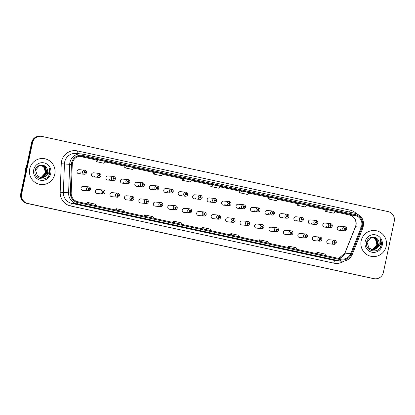 <?xml version="1.0" encoding="UTF-8"?>
<svg xmlns="http://www.w3.org/2000/svg" width="415" height="415" viewBox="0 0 415 415"><rect width="100%" height="100%" fill="white"/><g stroke="black" fill="none" stroke-linecap="round" stroke-linejoin="round"><path stroke-width="0.62" d="M103.07 192.716L102.474 194.007A2.039 2.002 -84.8 0 1 103.169 190.003L97.639 189.499A2.039 2.002 95.2 0 0 95.497 191.102A2.039 2.002 95.2 0 0 97.266 193.561L102.796 194.064A2.039 2.002 -84.8 0 1 102.645 194.049L103.128 192.731A0.68 0.669 95.2 0 0 103.895 192.202A0.68 0.669 95.2 0 0 103.382 191.393A0.68 0.669 95.2 0 0 102.588 191.917A0.68 0.669 95.2 0 0 103.07 192.716L103.174 192.321A0.27 0.265 -84.8 0 1 102.982 192A0.27 0.265 -84.8 0 1 103.268 191.787A0.27 0.265 -84.8 0 1 103.501 192.114A0.27 0.265 -84.8 0 1 103.216 192.332L103.128 192.731M117.528 195.859L116.931 197.151A2.039 2.002 -84.8 0 1 117.627 193.146L112.097 192.638A2.039 2.002 95.2 0 0 109.954 194.246A2.039 2.002 95.2 0 0 111.723 196.7L117.253 197.208A2.039 2.002 -84.8 0 1 117.103 197.187L117.585 195.87A0.68 0.669 95.2 0 0 118.353 195.341A0.68 0.669 95.2 0 0 117.839 194.536A0.68 0.669 95.2 0 0 117.046 195.055A0.68 0.669 95.2 0 0 117.528 195.859L117.632 195.46A0.27 0.265 -84.8 0 1 117.725 194.931A0.27 0.265 -84.8 0 1 117.959 195.257A0.27 0.265 -84.8 0 1 117.653 195.465L117.585 195.87M131.986 198.998L131.389 200.289A2.039 2.002 -84.8 0 1 132.084 196.285L126.554 195.776A2.039 2.002 95.2 0 0 124.412 197.384A2.039 2.002 95.2 0 0 126.181 199.843L131.711 200.346A2.039 2.002 -84.8 0 1 131.56 200.326L132.043 199.008A0.68 0.669 95.2 0 0 132.81 198.479A0.68 0.669 95.2 0 0 132.297 197.675A0.68 0.669 95.2 0 0 131.503 198.199A0.68 0.669 95.2 0 0 131.986 198.998L132.089 198.603A0.27 0.265 -84.8 0 1 131.897 198.282A0.27 0.265 -84.8 0 1 132.183 198.069A0.27 0.265 -84.8 0 1 132.416 198.396A0.27 0.265 -84.8 0 1 132.11 198.609L132.043 199.008M146.443 202.136L145.847 203.428A2.039 2.002 -84.8 0 1 146.542 199.423L141.012 198.92A2.039 2.002 95.2 0 0 138.869 200.523A2.039 2.002 95.2 0 0 140.644 202.982L146.173 203.485A2.039 2.002 -84.8 0 1 146.018 203.469L146.5 202.152A0.68 0.669 95.2 0 0 147.268 201.623A0.68 0.669 95.2 0 0 146.754 200.813A0.68 0.669 95.2 0 0 145.961 201.337A0.68 0.669 95.2 0 0 146.443 202.136L146.547 201.742A0.27 0.265 -84.8 0 1 146.355 201.42A0.27 0.265 -84.8 0 1 146.64 201.208A0.27 0.265 -84.8 0 1 146.879 201.534A0.27 0.265 -84.8 0 1 146.573 201.747L146.5 202.152M160.906 205.28L160.304 206.571A2.039 2.002 -84.8 0 1 160.999 202.567L155.469 202.058A2.039 2.002 95.2 0 0 153.327 203.666A2.039 2.002 95.2 0 0 155.101 206.12L160.631 206.629A2.039 2.002 -84.8 0 1 160.475 206.608L160.963 205.29A0.68 0.669 95.2 0 0 161.726 204.761A0.68 0.669 95.2 0 0 161.217 203.957A0.68 0.669 95.2 0 0 160.423 204.476A0.68 0.669 95.2 0 0 160.906 205.28L161.004 204.88A0.27 0.265 -84.8 0 1 160.812 204.564A0.27 0.265 -84.8 0 1 161.098 204.346A0.27 0.265 -84.8 0 1 161.336 204.678A0.27 0.265 -84.8 0 1 161.03 204.886L160.963 205.29M175.363 208.418L174.767 209.71A2.039 2.002 -84.8 0 1 175.457 205.705L169.927 205.197A2.039 2.002 95.2 0 0 167.785 206.805A2.039 2.002 95.2 0 0 169.559 209.264L175.089 209.767A2.039 2.002 -84.8 0 1 174.933 209.746L175.421 208.429A0.68 0.669 95.2 0 0 176.183 207.899A0.68 0.669 95.2 0 0 175.675 207.095A0.68 0.669 95.2 0 0 174.881 207.619A0.68 0.669 95.2 0 0 175.363 208.418L175.462 208.024A0.27 0.265 -84.8 0 1 175.27 207.702A0.27 0.265 -84.8 0 1 175.555 207.49A0.27 0.265 -84.8 0 1 175.794 207.816A0.27 0.265 -84.8 0 1 175.488 208.029L175.421 208.429M189.821 211.557L189.224 212.848A2.039 2.002 -84.8 0 1 189.92 208.844L184.39 208.34A2.039 2.002 95.2 0 0 182.242 209.943A2.039 2.002 95.2 0 0 184.016 212.402L189.546 212.905A2.039 2.002 -84.8 0 1 189.396 212.89L189.878 211.572A0.68 0.669 95.2 0 0 190.641 211.043A0.68 0.669 95.2 0 0 190.132 210.234A0.68 0.669 95.2 0 0 189.339 210.758A0.68 0.669 95.2 0 0 189.821 211.557L189.92 211.162A0.27 0.265 -84.8 0 1 189.728 210.841A0.27 0.265 -84.8 0 1 190.013 210.628A0.27 0.265 -84.8 0 1 190.252 210.955A0.27 0.265 -84.8 0 1 189.946 211.168L189.878 211.572M204.279 214.7L203.682 215.992A2.039 2.002 -84.8 0 1 204.377 211.982L198.847 211.479A2.039 2.002 95.2 0 0 196.705 213.087A2.039 2.002 95.2 0 0 198.474 215.541L204.004 216.049A2.039 2.002 -84.8 0 1 203.853 216.028L204.336 214.711A0.68 0.669 95.2 0 0 205.098 214.182A0.68 0.669 95.2 0 0 204.59 213.372A0.68 0.669 95.2 0 0 203.796 213.896A0.68 0.669 95.2 0 0 204.279 214.7L204.382 214.301A0.27 0.265 -84.8 0 1 204.185 213.984A0.27 0.265 -84.8 0 1 204.471 213.767A0.27 0.265 -84.8 0 1 204.709 214.099A0.27 0.265 -84.8 0 1 204.403 214.306L204.336 214.711M218.736 217.839L218.14 219.13A2.039 2.002 -84.8 0 1 218.835 215.126L213.305 214.617A2.039 2.002 95.2 0 0 211.162 216.225A2.039 2.002 95.2 0 0 212.931 218.684L218.461 219.187A2.039 2.002 -84.8 0 1 218.311 219.167L218.793 217.849A0.68 0.669 95.2 0 0 219.561 217.32A0.68 0.669 95.2 0 0 219.047 216.516A0.68 0.669 95.2 0 0 218.254 217.04A0.68 0.669 95.2 0 0 218.736 217.839L218.84 217.444A0.27 0.265 -84.8 0 1 218.643 217.123A0.27 0.265 -84.8 0 1 218.933 216.91A0.27 0.265 -84.8 0 1 219.167 217.237A0.27 0.265 -84.8 0 1 218.861 217.45L218.793 217.849M233.194 220.977L232.597 222.269A2.039 2.002 -84.8 0 1 233.292 218.264L227.762 217.761A2.039 2.002 95.2 0 0 225.62 219.364A2.039 2.002 95.2 0 0 227.389 221.823L232.919 222.326A2.039 2.002 -84.8 0 1 232.768 222.305L233.251 220.993A0.68 0.669 95.2 0 0 234.019 220.464A0.68 0.669 95.2 0 0 233.505 219.654A0.68 0.669 95.2 0 0 232.711 220.178A0.68 0.669 95.2 0 0 233.194 220.977L233.297 220.583A0.27 0.265 -84.8 0 1 233.106 220.261A0.27 0.265 -84.8 0 1 233.391 220.049A0.27 0.265 -84.8 0 1 233.624 220.375A0.27 0.265 -84.8 0 1 233.318 220.588L233.251 220.993M247.651 224.116L247.055 225.412A2.039 2.002 -84.8 0 1 247.75 221.403L242.22 220.899A2.039 2.002 95.2 0 0 240.078 222.507A2.039 2.002 95.2 0 0 241.846 224.961L247.376 225.47A2.039 2.002 -84.8 0 1 247.226 225.449L247.708 224.131A0.68 0.669 95.2 0 0 248.476 223.602A0.68 0.669 95.2 0 0 247.963 222.793A0.68 0.669 95.2 0 0 247.169 223.317A0.68 0.669 95.2 0 0 247.651 224.116L247.755 223.721A0.27 0.265 -84.8 0 1 247.563 223.405A0.27 0.265 -84.8 0 1 247.848 223.187A0.27 0.265 -84.8 0 1 248.082 223.519A0.27 0.265 -84.8 0 1 247.776 223.727L247.708 224.131M262.109 227.259L261.512 228.551A2.039 2.002 -84.8 0 1 262.207 224.546L256.678 224.038A2.039 2.002 95.2 0 0 254.535 225.646A2.039 2.002 95.2 0 0 256.304 228.1L261.839 228.608A2.039 2.002 -84.8 0 1 261.683 228.587L262.166 227.27A0.68 0.669 95.2 0 0 262.934 226.74A0.68 0.669 95.2 0 0 262.42 225.936A0.68 0.669 95.2 0 0 261.626 226.46A0.68 0.669 95.2 0 0 262.109 227.259L262.213 226.865A0.27 0.265 -84.8 0 1 262.021 226.543A0.27 0.265 -84.8 0 1 262.306 226.331A0.27 0.265 -84.8 0 1 262.539 226.657A0.27 0.265 -84.8 0 1 262.233 226.87L262.166 227.27M276.572 230.398L275.97 231.689A2.039 2.002 -84.8 0 1 276.665 227.685L271.135 227.181A2.039 2.002 95.2 0 0 268.993 228.784A2.039 2.002 95.2 0 0 270.767 231.243L276.297 231.746A2.039 2.002 -84.8 0 1 276.141 231.726L276.629 230.408A0.68 0.669 95.2 0 0 277.391 229.884A0.68 0.669 95.2 0 0 276.878 229.075A0.68 0.669 95.2 0 0 276.084 229.599A0.68 0.669 95.2 0 0 276.572 230.398L276.67 230.003A0.27 0.265 -84.8 0 1 276.478 229.682A0.27 0.265 -84.8 0 1 276.764 229.469A0.27 0.265 -84.8 0 1 277.002 229.796A0.27 0.265 -84.8 0 1 276.712 230.009L276.629 230.408M291.029 233.536L290.427 234.833A2.039 2.002 -84.8 0 1 291.123 230.823L285.593 230.32A2.039 2.002 95.2 0 0 283.45 231.928A2.039 2.002 95.2 0 0 285.224 234.382L290.754 234.89A2.039 2.002 -84.8 0 1 290.599 234.869L291.086 233.552A0.68 0.669 95.2 0 0 291.849 233.023A0.68 0.669 95.2 0 0 291.34 232.213A0.68 0.669 95.2 0 0 290.547 232.737A0.68 0.669 95.2 0 0 291.029 233.536L291.128 233.142A0.27 0.265 -84.8 0 1 290.936 232.825A0.27 0.265 -84.8 0 1 291.221 232.608A0.27 0.265 -84.8 0 1 291.46 232.934A0.27 0.265 -84.8 0 1 291.154 233.147L291.086 233.552M305.487 236.68L304.89 237.971A2.039 2.002 -84.8 0 1 305.58 233.967L300.05 233.458A2.039 2.002 95.2 0 0 297.908 235.066A2.039 2.002 95.2 0 0 299.682 237.52L305.212 238.028A2.039 2.002 -84.8 0 1 305.056 238.008L305.544 236.69A0.68 0.669 95.2 0 0 306.306 236.161A0.68 0.669 95.2 0 0 305.798 235.357A0.68 0.669 95.2 0 0 305.004 235.881A0.68 0.669 95.2 0 0 305.487 236.68L305.585 236.285A0.27 0.265 -84.8 0 1 305.393 235.964A0.27 0.265 -84.8 0 1 305.679 235.751A0.27 0.265 -84.8 0 1 305.917 236.078A0.27 0.265 -84.8 0 1 305.632 236.291L305.544 236.69M319.944 239.818L319.348 241.11A2.039 2.002 -84.8 0 1 320.043 237.105L314.513 236.602A2.039 2.002 95.2 0 0 312.365 238.205A2.039 2.002 95.2 0 0 314.139 240.664L319.669 241.167A2.039 2.002 -84.8 0 1 319.519 241.146L320.001 239.829A0.68 0.669 95.2 0 0 320.764 239.299A0.68 0.669 95.2 0 0 320.256 238.495A0.68 0.669 95.2 0 0 319.462 239.019A0.68 0.669 95.2 0 0 319.944 239.818L320.048 239.424A0.27 0.265 -84.8 0 1 319.851 239.102A0.27 0.265 -84.8 0 1 320.136 238.89A0.27 0.265 -84.8 0 1 320.375 239.216A0.27 0.265 -84.8 0 1 320.069 239.429L320.001 239.829M334.402 242.957L333.805 244.253A2.039 2.002 -84.8 0 1 334.5 240.244L328.971 239.74A2.039 2.002 95.2 0 0 326.828 241.348A2.039 2.002 95.2 0 0 328.597 243.802L334.127 244.311A2.039 2.002 -84.8 0 1 333.976 244.29L334.459 242.972A0.68 0.669 95.2 0 0 335.221 242.443A0.68 0.669 95.2 0 0 334.713 241.634A0.68 0.669 95.2 0 0 333.919 242.158A0.68 0.669 95.2 0 0 334.402 242.957L334.506 242.562A0.27 0.265 -84.8 0 1 334.308 242.246A0.27 0.265 -84.8 0 1 334.594 242.028A0.27 0.265 -84.8 0 1 334.832 242.355A0.27 0.265 -84.8 0 1 334.526 242.568L334.459 242.972M88.613 189.577L88.016 190.869A2.039 2.002 -84.8 0 1 88.711 186.864L83.182 186.356A2.039 2.002 95.2 0 0 81.039 187.964A2.039 2.002 95.2 0 0 82.808 190.423L88.338 190.926A2.039 2.002 -84.8 0 1 88.188 190.905L88.67 189.588A0.68 0.669 95.2 0 0 89.438 189.058A0.68 0.669 95.2 0 0 88.924 188.254A0.68 0.669 95.2 0 0 88.13 188.778A0.68 0.669 95.2 0 0 88.613 189.577L88.717 189.183A0.27 0.265 -84.8 0 1 88.519 188.861A0.27 0.265 -84.8 0 1 88.81 188.649A0.27 0.265 -84.8 0 1 89.043 188.975A0.27 0.265 -84.8 0 1 88.737 189.188L88.67 189.588M100.923 175.784A2.039 2.002 -84.8 0 1 98.78 177.392A2.039 2.002 -84.8 0 1 97.006 174.933A2.039 2.002 -84.8 0 1 99.149 173.325L93.619 172.822A2.039 2.002 95.2 0 0 91.476 174.43A2.039 2.002 95.2 0 0 95.113 175.96M115.38 178.922A2.039 2.002 -84.8 0 1 113.238 180.53A2.039 2.002 -84.8 0 1 111.464 178.071A2.039 2.002 -84.8 0 1 113.606 176.468L108.076 175.96A2.039 2.002 95.2 0 0 105.934 177.568A2.039 2.002 95.2 0 0 109.57 179.104M129.838 182.066A2.039 2.002 -84.8 0 1 127.696 183.669A2.039 2.002 -84.8 0 1 125.921 181.215A2.039 2.002 -84.8 0 1 128.069 179.607L122.539 179.098A2.039 2.002 95.2 0 0 120.392 180.707A2.039 2.002 95.2 0 0 124.028 182.242M144.296 185.204A2.039 2.002 -84.8 0 1 142.153 186.812A2.039 2.002 -84.8 0 1 140.384 184.353A2.039 2.002 -84.8 0 1 142.527 182.745L136.997 182.242A2.039 2.002 95.2 0 0 134.854 183.845A2.039 2.002 95.2 0 0 138.486 185.381M158.753 188.343A2.039 2.002 -84.8 0 1 156.611 189.951A2.039 2.002 -84.8 0 1 154.842 187.492A2.039 2.002 -84.8 0 1 156.984 185.889L151.454 185.381A2.039 2.002 95.2 0 0 149.312 186.989A2.039 2.002 95.2 0 0 152.943 188.524M173.211 191.481A2.039 2.002 -84.8 0 1 171.068 193.089A2.039 2.002 -84.8 0 1 169.299 190.635A2.039 2.002 -84.8 0 1 171.442 189.027L165.912 188.519A2.039 2.002 95.2 0 0 163.769 190.127A2.039 2.002 95.2 0 0 167.401 191.663M179.996 195.724L185.526 196.228C186.631 196.259 187.352 195.724 187.694 194.625A2.039 2.002 -84.8 0 1 185.526 196.228A2.039 2.002 -84.8 0 1 183.757 193.774A2.039 2.002 -84.8 0 1 185.899 192.166L180.369 191.663A2.039 2.002 95.2 0 0 178.227 193.266A2.039 2.002 95.2 0 0 181.858 194.801M202.131 197.763A2.039 2.002 -84.8 0 1 199.989 199.371A2.039 2.002 -84.8 0 1 198.214 196.912A2.039 2.002 -84.8 0 1 200.357 195.309L194.827 194.801A2.039 2.002 95.2 0 0 192.685 196.409A2.039 2.002 95.2 0 0 196.321 197.945M216.589 200.901A2.039 2.002 -84.8 0 1 214.446 202.51A2.039 2.002 -84.8 0 1 212.672 200.056A2.039 2.002 -84.8 0 1 214.814 198.448L209.285 197.939A2.039 2.002 95.2 0 0 207.142 199.548A2.039 2.002 95.2 0 0 210.779 201.083M231.046 204.045A2.039 2.002 -84.8 0 1 228.904 205.648A2.039 2.002 -84.8 0 1 227.13 203.194A2.039 2.002 -84.8 0 1 229.272 201.586L223.742 201.083A2.039 2.002 95.2 0 0 221.6 202.686A2.039 2.002 95.2 0 0 225.236 204.222M245.504 207.184A2.039 2.002 -84.8 0 1 243.361 208.792A2.039 2.002 -84.8 0 1 241.587 206.333A2.039 2.002 -84.8 0 1 243.73 204.73L238.2 204.222A2.039 2.002 95.2 0 0 236.057 205.83A2.039 2.002 95.2 0 0 239.694 207.36M259.961 210.322A2.039 2.002 -84.8 0 1 257.819 211.93A2.039 2.002 -84.8 0 1 256.045 209.476A2.039 2.002 -84.8 0 1 258.192 207.868L252.662 207.36A2.039 2.002 95.2 0 0 250.515 208.968A2.039 2.002 95.2 0 0 254.151 210.504M274.419 213.466A2.039 2.002 -84.8 0 1 272.276 215.069A2.039 2.002 -84.8 0 1 270.507 212.615A2.039 2.002 -84.8 0 1 272.65 211.007L267.12 210.504A2.039 2.002 95.2 0 0 264.978 212.107A2.039 2.002 95.2 0 0 268.609 213.642M288.876 216.604A2.039 2.002 -84.8 0 1 286.734 218.212A2.039 2.002 -84.8 0 1 284.965 215.753A2.039 2.002 -84.8 0 1 287.107 214.145L281.577 213.642A2.039 2.002 95.2 0 0 279.435 215.25A2.039 2.002 95.2 0 0 283.066 216.78M303.334 219.743A2.039 2.002 -84.8 0 1 301.191 221.351A2.039 2.002 -84.8 0 1 299.423 218.892A2.039 2.002 -84.8 0 1 301.565 217.289L296.035 216.78A2.039 2.002 95.2 0 0 293.893 218.389A2.039 2.002 95.2 0 0 297.524 219.924M317.797 222.886A2.039 2.002 -84.8 0 1 315.649 224.489A2.039 2.002 -84.8 0 1 313.88 222.035A2.039 2.002 -84.8 0 1 316.023 220.427L310.493 219.924A2.039 2.002 95.2 0 0 308.35 221.527A2.039 2.002 95.2 0 0 311.987 223.063M332.254 226.025A2.039 2.002 -84.8 0 1 330.112 227.633A2.039 2.002 -84.8 0 1 328.338 225.174A2.039 2.002 -84.8 0 1 330.48 223.566L324.95 223.063A2.039 2.002 95.2 0 0 322.808 224.671A2.039 2.002 95.2 0 0 326.444 226.201M346.712 229.163A2.039 2.002 -84.8 0 1 344.569 230.771A2.039 2.002 -84.8 0 1 342.795 228.312A2.039 2.002 -84.8 0 1 344.938 226.709L339.408 226.201A2.039 2.002 95.2 0 0 337.265 227.809A2.039 2.002 95.2 0 0 340.902 229.345M86.465 172.645A2.039 2.002 -84.8 0 1 84.323 174.248A2.039 2.002 -84.8 0 1 82.549 171.794A2.039 2.002 -84.8 0 1 84.691 170.186L79.161 169.683A2.039 2.002 95.2 0 0 77.019 171.286A2.039 2.002 95.2 0 0 80.655 172.822M29.719 168.832A13.057 12.813 95.2 0 0 41.054 184.55A13.057 12.813 95.2 0 0 54.77 174.269A13.057 12.813 95.2 0 0 43.435 158.551A13.057 12.813 95.2 0 0 29.719 168.832A13.057 12.813 95.2 0 0 41.054 184.55A13.057 12.813 95.2 0 0 54.77 174.269A13.057 12.813 95.2 0 0 43.435 158.551A13.057 12.813 95.2 0 0 29.719 168.832M361.159 240.814A13.057 12.813 95.2 0 0 372.499 256.537A13.057 12.813 95.2 0 0 386.215 246.256A13.057 12.813 95.2 0 0 374.875 230.532A13.057 12.813 95.2 0 0 361.159 240.814A13.057 12.813 95.2 0 0 372.499 256.537A13.057 12.813 95.2 0 0 386.215 246.256A13.057 12.813 95.2 0 0 374.875 230.532A13.057 12.813 95.2 0 0 361.159 240.814M72.449 162.976A8.705 8.544 -84.8 0 1 82.611 156.273L355.178 215.473A8.705 8.544 -84.8 0 1 361.278 227.249L350.696 253.664A8.705 8.544 -84.8 0 1 340.974 258.913L77.906 201.778A8.705 8.544 -84.8 0 1 71.178 192.959L72.262 164.48A8.705 8.544 -84.8 0 1 72.449 162.976M71.639 162.799A9.545 9.374 95.2 0 0 71.437 164.449L70.348 192.928A9.545 9.374 95.2 0 0 77.73 202.603L340.798 259.738A9.545 9.374 95.2 0 0 351.458 253.98L362.046 227.565A9.545 9.374 95.2 0 0 355.349 214.648L82.787 155.449A9.545 9.374 95.2 0 0 71.639 162.799M41.106 136.307L40.177 136.219A8.16 8.01 95.2 0 0 31.602 142.646L20.75 193.712A8.16 8.01 95.2 0 0 26.882 203.392L373.407 278.589A8.16 8.01 95.2 0 0 374.356 278.74A8.16 8.01 95.2 0 1 373.407 278.589L27.349 203.433L373.868 278.636A8.16 8.01 95.2 0 0 383.398 272.354L394.25 221.288A8.16 8.01 95.2 0 0 388.118 211.609L42.06 136.452A8.16 8.01 95.2 0 0 32.536 142.729L21.679 193.795A8.16 8.01 95.2 0 0 27.815 203.475L373.868 278.636M20.75 193.712L21.217 193.753A8.16 8.01 95.2 0 0 27.349 203.433A8.16 8.01 95.2 0 1 21.217 193.753L32.069 142.687L21.217 193.753L21.679 193.795M40.644 136.26A8.16 8.01 95.2 0 0 32.069 142.687A8.16 8.01 95.2 0 1 40.644 136.26M325.957 209.611L328.006 209.798L325.635 211.417L325.957 209.611M297.249 203.376L299.298 203.563L296.927 205.181L297.249 203.376M268.541 197.141L270.59 197.327L268.22 198.951L268.541 197.141M239.834 190.905L241.883 191.092L239.512 192.716L239.834 190.905M96.296 159.734L98.345 159.92L95.979 161.539L96.296 159.734M125.003 165.969L127.052 166.156L124.687 167.774L125.003 165.969M153.711 172.204L155.76 172.391L153.394 174.01L153.711 172.204M182.418 178.44L184.468 178.626L182.102 180.245L182.418 178.44M211.126 184.67L213.175 184.862L210.804 186.48L211.126 184.67M268.515 245.628L258.618 243.74L268.515 245.628A2.174 0.41 -77.7 0 0 268.505 245.628A2.174 0.41 -77.7 0 0 268.515 245.628L260.682 243.927M297.202 251.858A2.174 0.41 -77.7 0 0 297.213 251.864L287.325 249.975L297.223 251.864A2.174 0.41 -77.7 0 0 297.223 251.864L289.39 250.162M325.91 258.094A2.174 0.41 -77.7 0 0 325.92 258.094L316.033 256.205L325.931 258.099A2.174 0.41 -77.7 0 0 325.931 258.099L318.098 256.397M182.372 226.917A2.174 0.41 -77.7 0 0 182.382 226.922L172.495 225.034L182.393 226.922A2.174 0.41 -77.7 0 0 182.393 226.922L174.559 225.221M153.664 220.687A2.174 0.41 -77.7 0 0 153.675 220.687L143.787 218.798L153.685 220.687A2.174 0.41 -77.7 0 0 153.685 220.687L145.852 218.985M124.977 214.451L115.08 212.563L124.977 214.451A2.174 0.41 -77.7 0 0 124.967 214.451A2.174 0.41 -77.7 0 0 124.977 214.451L117.144 212.755M96.27 208.221L86.372 206.328L96.27 208.221A2.174 0.41 -77.7 0 1 96.259 208.216A2.174 0.41 -77.7 0 0 96.259 208.216L88.436 206.52M239.808 239.393L229.91 237.505L239.808 239.393A2.174 0.41 -77.7 0 1 239.797 239.393L231.975 237.691M211.1 233.157L201.202 231.269L211.1 233.157A2.174 0.41 -77.7 0 1 211.09 233.157A2.174 0.41 -77.7 0 0 211.09 233.157L203.267 231.456M268.22 198.951L276.053 200.647L278.418 199.029L270.59 197.327M296.927 205.181L304.76 206.883L307.126 205.264L299.298 203.563M325.635 211.417L333.468 213.118L335.834 211.5L328.006 209.798M182.102 180.245L189.93 181.946L192.295 180.323L184.468 178.626M153.394 174.01L161.222 175.711L163.588 174.093L155.76 172.391M124.687 167.774L132.515 169.476L134.88 167.857L127.052 166.156M95.979 161.539L103.807 163.24L106.173 161.622L98.345 159.92M239.512 192.716L247.345 194.412L249.711 192.793L241.883 191.092M210.804 186.48L218.638 188.182L221.003 186.558L213.175 184.862M211.328 230.756L209.949 229.049L202.121 227.347L201.789 228.686M203.5 229.054L202.121 227.347M182.621 224.52L181.241 222.814L173.413 221.112L173.081 222.45M174.793 222.819L173.413 221.112M153.913 218.285L152.533 216.578L144.705 214.877L144.373 216.215M146.085 216.583L144.705 214.877M125.206 212.049L123.826 210.343L115.998 208.641L115.666 209.98M117.378 210.348L115.998 208.641M96.498 205.814L95.118 204.107L87.29 202.406L86.958 203.744M88.67 204.118L87.29 202.406M240.036 236.991L238.656 235.284L230.828 233.583L230.496 234.916M232.208 235.289L230.828 233.583M268.744 243.226L267.364 241.52L259.536 239.818L259.204 241.151M260.916 241.525L259.536 239.818M297.451 249.462L296.071 247.75L288.243 246.054L287.911 247.387M289.623 247.76L288.243 246.054M326.159 255.697L324.779 253.985L316.951 252.289L316.619 253.622M318.331 253.996L316.951 252.289M372.94 278.548A8.16 8.01 95.2 0 0 373.894 278.693L374.823 278.781M84.847 170.207L84.691 170.186A2.039 2.002 -84.8 0 1 84.847 170.207L84.878 171.571A0.68 0.669 95.2 0 0 84.11 172.101A0.68 0.669 95.2 0 0 84.624 172.905A0.68 0.669 95.2 0 0 85.417 172.386A0.68 0.669 95.2 0 0 84.935 171.582L84.831 171.976A0.27 0.265 -84.8 0 1 85.028 172.298A0.27 0.265 -84.8 0 1 84.738 172.51A0.27 0.265 -84.8 0 1 84.504 172.184A0.27 0.265 -84.8 0 1 84.81 171.971L84.878 171.571M84.655 171.992A0.27 0.265 -84.8 0 1 84.613 172.469M84.935 171.582L84.888 170.233M88.675 188.669A0.27 0.265 -84.8 0 1 88.634 189.141M82.658 190.402L88.188 190.905M82.486 190.366L88.016 190.869M99.304 173.346L99.149 173.325A2.039 2.002 -84.8 0 1 99.304 173.346L99.335 174.71A0.68 0.669 95.2 0 0 98.573 175.239A0.68 0.669 95.2 0 0 99.081 176.048A0.68 0.669 95.2 0 0 99.875 175.524A0.68 0.669 95.2 0 0 99.393 174.725L99.289 175.12A0.27 0.265 -84.8 0 1 99.486 175.436A0.27 0.265 -84.8 0 1 99.201 175.654A0.27 0.265 -84.8 0 1 98.962 175.327A0.27 0.265 -84.8 0 1 99.247 175.109L99.335 174.71M99.118 175.135A0.27 0.265 -84.8 0 1 99.071 175.607M99.393 174.725L99.346 173.371M113.767 176.489L113.606 176.468A2.039 2.002 -84.8 0 1 113.762 176.489L113.793 177.853A0.68 0.669 95.2 0 0 113.03 178.383A0.68 0.669 95.2 0 0 113.539 179.187A0.68 0.669 95.2 0 0 114.333 178.663A0.68 0.669 95.2 0 0 113.85 177.864L113.752 178.258A0.27 0.265 -84.8 0 1 113.943 178.58A0.27 0.265 -84.8 0 1 113.658 178.792A0.27 0.265 -84.8 0 1 113.419 178.466A0.27 0.265 -84.8 0 1 113.726 178.253L113.793 177.853M113.575 178.274A0.27 0.265 -84.8 0 1 113.528 178.746M113.85 177.864L113.803 176.51M128.225 179.628L128.069 179.607A2.039 2.002 -84.8 0 1 128.219 179.628L128.251 180.992A0.68 0.669 95.2 0 0 127.488 181.521A0.68 0.669 95.2 0 0 127.996 182.325A0.68 0.669 95.2 0 0 128.79 181.801A0.68 0.669 95.2 0 0 128.308 181.002L128.209 181.397A0.27 0.265 -84.8 0 1 128.401 181.718A0.27 0.265 -84.8 0 1 128.116 181.931A0.27 0.265 -84.8 0 1 127.877 181.604A0.27 0.265 -84.8 0 1 128.183 181.391L128.251 180.992M128.033 181.412A0.27 0.265 -84.8 0 1 127.986 181.889M128.308 181.002L128.261 179.654M142.682 182.766L142.527 182.745A2.039 2.002 -84.8 0 1 142.677 182.766L142.708 184.13A0.68 0.669 95.2 0 0 141.946 184.659A0.68 0.669 95.2 0 0 142.454 185.469A0.68 0.669 95.2 0 0 143.248 184.945A0.68 0.669 95.2 0 0 142.765 184.146L142.667 184.54A0.27 0.265 -84.8 0 1 142.859 184.857A0.27 0.265 -84.8 0 1 142.573 185.074A0.27 0.265 -84.8 0 1 142.335 184.748A0.27 0.265 -84.8 0 1 142.641 184.535L142.708 184.13M142.49 184.556A0.27 0.265 -84.8 0 1 142.449 185.028M142.765 184.146L142.719 182.792M103.133 191.813A0.27 0.265 -84.8 0 1 103.091 192.285M97.115 193.54L102.645 194.049M96.944 193.504L102.474 194.007M117.59 194.951A0.27 0.265 -84.8 0 1 117.549 195.424M111.573 196.679L117.103 197.187M111.402 196.643L116.931 197.151M132.048 198.09A0.27 0.265 -84.8 0 1 132.006 198.562M126.03 199.823L131.56 200.326M125.859 199.786L131.389 200.289M26.825 165.139A13.602 13.347 95.2 0 0 25.398 171.836M41.22 165.32L44 166.773L45.733 172.609L41.567 177.169L40.115 177.449M41.137 165.326L43.834 166.757L45.567 172.599L41.401 177.153L40.032 177.428M41.552 165.32L44.654 166.835L46.387 172.671L42.221 177.226L40.437 177.521M41.469 165.32L44.488 166.82L46.226 172.656L42.06 177.21L40.354 177.506M45.427 176.349A6.147 6.033 95.2 0 0 46.558 167.8C43.814 163.152 36.214 164.828 35.218 170.072C32.655 179.213 47.434 182.673 49.67 173.657L49.774 173.205C50.174 171.229 49.899 169.356 48.949 167.593C49.51 169.403 49.421 171.203 48.68 172.993L45.427 176.349L43.534 177.35L41.09 177.62L37.526 176.059L35.571 170.197L39.518 165.621L41.884 165.341L45.313 166.892L47.045 172.733L42.88 177.288L40.763 177.579M41.801 165.336L45.147 166.877L46.879 172.718L42.714 177.272L40.68 177.568M46.558 167.8C47.595 169.336 47.922 170.996 47.538 172.775L43.373 177.335L41.007 177.61M40.888 165.341L43.342 166.716L44.379 168.013L45.365 172.609L44.55 174.855M43.834 175.856L42.434 177.081M41.37 177.641L38.735 178.165M33.734 169.704A8.871 8.705 95.2 0 0 40.4 180.224A8.871 8.705 95.2 0 0 50.755 173.397A8.871 8.705 95.2 0 0 44.089 162.877A8.871 8.705 95.2 0 0 33.734 169.704M44.379 168.013A6.147 6.033 95.2 0 0 40.852 165.341M48.949 167.593L49.701 173.2L48.83 175.441M372.665 237.307L375.44 238.76L377.173 244.596L373.007 249.15L371.555 249.436M372.582 237.307L375.274 238.744L377.007 244.58L372.841 249.135L371.472 249.41M372.997 237.307L376.094 238.817L377.832 244.653L373.666 249.213L371.876 249.508M372.914 237.302L375.933 238.801L377.666 244.643L373.5 249.197L371.799 249.493M376.867 248.331A6.147 6.033 95.2 0 0 377.998 239.782C375.253 235.134 367.659 236.809 366.658 242.054C364.095 251.2 378.879 254.654 381.11 245.639L381.219 245.192C381.613 243.216 381.338 241.343 380.389 239.574C380.949 241.39 380.861 243.19 380.124 244.975L376.867 248.331L374.978 249.332L372.53 249.602L368.966 248.04L367.016 242.184L370.963 237.608L373.324 237.328L376.753 238.879L378.485 244.715L374.32 249.27L372.203 249.565M373.241 237.318L376.587 238.864L378.324 244.7L374.154 249.254L372.125 249.55M377.998 239.782C379.035 241.317 379.362 242.977 378.978 244.762L374.812 249.316L372.452 249.597M372.333 237.323L374.781 238.698L375.824 239.995L376.81 244.596L375.99 246.837M375.274 247.838L373.874 249.062M372.815 249.623L370.18 250.146M365.174 241.686A8.871 8.705 95.2 0 0 371.845 252.206A8.871 8.705 95.2 0 0 382.194 245.384A8.871 8.705 95.2 0 0 375.528 234.864A8.871 8.705 95.2 0 0 365.174 241.686M375.824 239.995A6.147 6.033 95.2 0 0 372.291 237.328M380.389 239.574L381.141 245.182L380.275 247.428M157.14 185.91L156.984 185.889A2.039 2.002 -84.8 0 1 157.135 185.904L157.171 187.274A0.68 0.669 95.2 0 0 156.403 187.798A0.68 0.669 95.2 0 0 156.917 188.607A0.68 0.669 95.2 0 0 157.71 188.083A0.68 0.669 95.2 0 0 157.223 187.284L157.124 187.679A0.27 0.265 -84.8 0 1 157.316 188A0.27 0.265 -84.8 0 1 157.031 188.213A0.27 0.265 -84.8 0 1 156.792 187.886A0.27 0.265 -84.8 0 1 157.098 187.673L157.171 187.274M156.948 187.694A0.27 0.265 -84.8 0 1 156.906 188.166M157.223 187.284L157.176 185.93M171.597 189.048L171.442 189.027A2.039 2.002 -84.8 0 1 171.592 189.048L171.628 190.412A0.68 0.669 95.2 0 0 170.861 190.942A0.68 0.669 95.2 0 0 171.374 191.746A0.68 0.669 95.2 0 0 172.168 191.222A0.68 0.669 95.2 0 0 171.685 190.423L171.582 190.817A0.27 0.265 -84.8 0 1 171.774 191.139A0.27 0.265 -84.8 0 1 171.488 191.351A0.27 0.265 -84.8 0 1 171.255 191.025A0.27 0.265 -84.8 0 1 171.54 190.812L171.628 190.412M171.405 190.833A0.27 0.265 -84.8 0 1 171.364 191.305M171.685 190.423L171.634 189.074M186.055 192.187L185.899 192.166A2.039 2.002 -84.8 0 1 186.05 192.187L186.086 193.551A0.68 0.669 95.2 0 0 185.318 194.08A0.68 0.669 95.2 0 0 185.832 194.889A0.68 0.669 95.2 0 0 186.626 194.365A0.68 0.669 95.2 0 0 186.143 193.566L186.039 193.961A0.27 0.265 -84.8 0 1 186.231 194.277A0.27 0.265 -84.8 0 1 185.946 194.495A0.27 0.265 -84.8 0 1 185.713 194.163A0.27 0.265 -84.8 0 1 186.019 193.955L186.086 193.551M185.863 193.976A0.27 0.265 -84.8 0 1 185.821 194.448M186.143 193.566L186.096 192.212M146.505 201.228A0.27 0.265 -84.8 0 1 146.464 201.706M140.488 202.961L146.018 203.469M140.317 202.925L145.847 203.428M160.968 204.372A0.27 0.265 -84.8 0 1 160.921 204.844M154.945 206.099L160.475 206.608M154.774 206.063L160.304 206.571M175.426 207.51A0.27 0.265 -84.8 0 1 175.379 207.982M169.403 209.243L174.933 209.746M169.232 209.207L174.767 209.71M200.512 195.33L200.357 195.309A2.039 2.002 -84.8 0 1 200.512 195.325L200.544 196.689A0.68 0.669 95.2 0 0 199.776 197.218A0.68 0.669 95.2 0 0 200.289 198.028A0.68 0.669 95.2 0 0 201.083 197.504A0.68 0.669 95.2 0 0 200.601 196.705L200.497 197.099A0.27 0.265 -84.8 0 1 200.689 197.421A0.27 0.265 -84.8 0 1 200.404 197.633A0.27 0.265 -84.8 0 1 200.17 197.307A0.27 0.265 -84.8 0 1 200.455 197.094L200.544 196.689M200.321 197.115A0.27 0.265 -84.8 0 1 200.279 197.587M200.601 196.705L200.554 195.351M214.97 198.469L214.814 198.448A2.039 2.002 -84.8 0 1 214.97 198.469L215.001 199.833A0.68 0.669 95.2 0 0 214.233 200.362A0.68 0.669 95.2 0 0 214.747 201.166A0.68 0.669 95.2 0 0 215.541 200.642A0.68 0.669 95.2 0 0 215.058 199.843L214.954 200.238A0.27 0.265 -84.8 0 1 215.152 200.559A0.27 0.265 -84.8 0 1 214.861 200.772A0.27 0.265 -84.8 0 1 214.628 200.445A0.27 0.265 -84.8 0 1 214.934 200.232L215.001 199.833M214.783 200.253A0.27 0.265 -84.8 0 1 214.737 200.725M215.058 199.843L215.012 198.495M229.428 201.607L229.272 201.586A2.039 2.002 -84.8 0 1 229.428 201.607L229.459 202.971A0.68 0.669 95.2 0 0 228.696 203.5A0.68 0.669 95.2 0 0 229.204 204.31A0.68 0.669 95.2 0 0 229.998 203.786A0.68 0.669 95.2 0 0 229.516 202.987L229.412 203.381A0.27 0.265 -84.8 0 1 229.609 203.698A0.27 0.265 -84.8 0 1 229.324 203.915A0.27 0.265 -84.8 0 1 229.085 203.583A0.27 0.265 -84.8 0 1 229.391 203.376L229.459 202.971M229.241 203.392A0.27 0.265 -84.8 0 1 229.194 203.869M229.516 202.987L229.469 201.633M243.89 204.745L243.73 204.73A2.039 2.002 -84.8 0 1 243.885 204.745L243.916 206.11A0.68 0.669 95.2 0 0 243.154 206.639A0.68 0.669 95.2 0 0 243.662 207.448A0.68 0.669 95.2 0 0 244.456 206.924A0.68 0.669 95.2 0 0 243.973 206.125L243.875 206.52A0.27 0.265 -84.8 0 1 244.067 206.841A0.27 0.265 -84.8 0 1 243.781 207.054A0.27 0.265 -84.8 0 1 243.543 206.727A0.27 0.265 -84.8 0 1 243.828 206.509L243.916 206.11M243.698 206.535A0.27 0.265 -84.8 0 1 243.652 207.007M243.973 206.125L243.927 204.771M258.348 207.889L258.192 207.868A2.039 2.002 -84.8 0 1 258.343 207.889L258.374 209.253A0.68 0.669 95.2 0 0 257.611 209.782A0.68 0.669 95.2 0 0 258.12 210.587A0.68 0.669 95.2 0 0 258.913 210.063A0.68 0.669 95.2 0 0 258.431 209.264L258.332 209.658A0.27 0.265 -84.8 0 1 258.524 209.98A0.27 0.265 -84.8 0 1 258.239 210.192A0.27 0.265 -84.8 0 1 258 209.866A0.27 0.265 -84.8 0 1 258.306 209.653L258.374 209.253M258.156 209.674A0.27 0.265 -84.8 0 1 258.114 210.146M258.431 209.264L258.384 207.915M189.883 210.649A0.27 0.265 -84.8 0 1 189.837 211.126M183.866 212.381L189.396 212.89M183.695 212.345L189.224 212.848M204.341 213.792A0.27 0.265 -84.8 0 1 204.299 214.265M198.323 215.52L203.853 216.028M198.152 215.484L203.682 215.992M218.798 216.931A0.27 0.265 -84.8 0 1 218.757 217.403M212.781 218.663L218.311 219.167M212.61 218.627L218.14 219.13M233.256 220.069A0.27 0.265 -84.8 0 1 233.214 220.547M227.238 221.802L232.768 222.305M227.067 221.766L232.597 222.269M247.714 223.213A0.27 0.265 -84.8 0 1 247.672 223.685M241.696 224.94L247.226 225.449M241.525 224.904L247.055 225.412M272.805 211.028L272.65 211.007A2.039 2.002 -84.8 0 1 272.8 211.028L272.831 212.392A0.68 0.669 95.2 0 0 272.069 212.921A0.68 0.669 95.2 0 0 272.577 213.73A0.68 0.669 95.2 0 0 273.371 213.206A0.68 0.669 95.2 0 0 272.888 212.402L272.79 212.802A0.27 0.265 -84.8 0 1 272.982 213.118A0.27 0.265 -84.8 0 1 272.697 213.336A0.27 0.265 -84.8 0 1 272.458 213.004A0.27 0.265 -84.8 0 1 272.743 212.791L272.831 212.392M272.613 212.812A0.27 0.265 -84.8 0 1 272.572 213.289M272.888 212.402L272.842 211.053M287.263 214.166L287.107 214.145A2.039 2.002 -84.8 0 1 287.258 214.166L287.294 215.53A0.68 0.669 95.2 0 0 286.526 216.059A0.68 0.669 95.2 0 0 287.04 216.869A0.68 0.669 95.2 0 0 287.834 216.345A0.68 0.669 95.2 0 0 287.351 215.546L287.247 215.94A0.27 0.265 -84.8 0 1 287.439 216.262A0.27 0.265 -84.8 0 1 287.154 216.474A0.27 0.265 -84.8 0 1 286.921 216.148A0.27 0.265 -84.8 0 1 287.227 215.935L287.294 215.53M287.071 215.956A0.27 0.265 -84.8 0 1 287.03 216.428M287.351 215.546L287.299 214.192M301.721 217.31L301.565 217.289A2.039 2.002 -84.8 0 1 301.715 217.31L301.752 218.674A0.68 0.669 95.2 0 0 300.984 219.203A0.68 0.669 95.2 0 0 301.498 220.007A0.68 0.669 95.2 0 0 302.291 219.483A0.68 0.669 95.2 0 0 301.809 218.684L301.705 219.079A0.27 0.265 -84.8 0 1 301.897 219.4A0.27 0.265 -84.8 0 1 301.612 219.613A0.27 0.265 -84.8 0 1 301.378 219.286A0.27 0.265 -84.8 0 1 301.663 219.073L301.752 218.674M301.529 219.094A0.27 0.265 -84.8 0 1 301.487 219.566M301.809 218.684L301.757 217.335M316.178 220.448L316.023 220.427A2.039 2.002 -84.8 0 1 316.173 220.448L316.209 221.812A0.68 0.669 95.2 0 0 315.442 222.341A0.68 0.669 95.2 0 0 315.955 223.146A0.68 0.669 95.2 0 0 316.749 222.627A0.68 0.669 95.2 0 0 316.266 221.823L316.163 222.222A0.27 0.265 -84.8 0 1 316.069 222.751A0.27 0.265 -84.8 0 1 315.836 222.424A0.27 0.265 -84.8 0 1 316.142 222.217L316.209 221.812M315.986 222.233A0.27 0.265 -84.8 0 1 315.945 222.71M316.266 221.823L316.22 220.474M330.636 223.586L330.48 223.566A2.039 2.002 -84.8 0 1 330.636 223.586L330.667 224.951A0.68 0.669 95.2 0 0 329.899 225.48A0.68 0.669 95.2 0 0 330.413 226.289A0.68 0.669 95.2 0 0 331.206 225.765A0.68 0.669 95.2 0 0 330.724 224.966L330.62 225.361A0.27 0.265 -84.8 0 1 330.812 225.682A0.27 0.265 -84.8 0 1 330.527 225.895A0.27 0.265 -84.8 0 1 330.293 225.568A0.27 0.265 -84.8 0 1 330.599 225.355L330.667 224.951M330.444 225.376A0.27 0.265 -84.8 0 1 330.402 225.848M330.724 224.966L330.677 223.612M345.093 226.73L344.938 226.709A2.039 2.002 -84.8 0 1 345.093 226.73L345.124 228.094A0.68 0.669 95.2 0 0 344.362 228.624A0.68 0.669 95.2 0 0 344.87 229.428A0.68 0.669 95.2 0 0 345.664 228.904A0.68 0.669 95.2 0 0 345.181 228.105L345.078 228.499A0.27 0.265 -84.8 0 1 345.275 228.821A0.27 0.265 -84.8 0 1 344.99 229.033A0.27 0.265 -84.8 0 1 344.751 228.707A0.27 0.265 -84.8 0 1 345.036 228.494L345.124 228.094M344.907 228.515A0.27 0.265 -84.8 0 1 344.86 228.987M345.181 228.105L345.135 226.751M262.171 226.351A0.27 0.265 -84.8 0 1 262.13 226.823M256.154 228.084L261.683 228.587M255.982 228.043L261.512 228.551M276.634 229.49A0.27 0.265 -84.8 0 1 276.587 229.967M270.611 231.222L276.141 231.726M270.44 231.186L275.97 231.689M291.091 232.633A0.27 0.265 -84.8 0 1 291.045 233.106M285.069 234.361L290.599 234.869M284.898 234.325L290.427 234.833M305.549 235.772A0.27 0.265 -84.8 0 1 305.502 236.244M299.526 237.505L305.056 238.008M299.36 237.463L304.89 237.971M320.007 238.91A0.27 0.265 -84.8 0 1 319.965 239.388M313.989 240.643L319.519 241.146M313.818 240.607L319.348 241.11M334.464 242.054A0.27 0.265 -84.8 0 1 334.423 242.526M328.447 243.781L333.976 244.29M328.275 243.745L333.805 244.253M361.278 227.249L355.541 226.725A8.705 8.544 95.2 0 0 349.44 214.949L335.284 211.873L349.42 214.944A4.897 0.929 -77.7 0 0 349.44 214.949L355.178 215.473M350.696 253.664L344.958 253.14A4.897 0.27 -158.2 0 0 344.86 253.155L338.661 258.41A8.705 8.544 95.2 0 0 344.958 253.14L355.541 226.725A4.897 0.27 -158.2 0 0 355.448 226.74L355.888 225.278C356.464 219.94 354.306 216.495 349.42 214.944A4.897 0.929 -77.7 0 1 349.399 214.939M82.611 156.273L80.567 156.087M344.019 261.102A13.602 13.347 -84.8 0 1 333.753 263.131L70.69 206.001A13.602 13.347 -84.8 0 1 60.175 192.218L61.259 163.738A13.602 13.347 -84.8 0 1 77.429 150.92L349.99 210.12A2.718 0.514 -77.7 0 0 349.741 212.122M349.99 210.12A13.602 13.347 -84.8 0 1 356.521 213.689M340.798 259.738A2.718 0.514 102.3 0 1 340.077 260.999L77.008 203.864A10.878 10.681 -84.8 0 1 68.6 192.84L69.684 164.361A10.878 10.681 -84.8 0 1 82.616 154.105A2.718 0.514 102.3 0 1 82.632 154.11A2.718 0.514 102.3 0 1 82.787 155.449M355.349 214.648A2.718 0.514 -77.7 0 0 355.193 213.305L82.632 154.11L76.106 153.431A10.878 10.681 95.2 0 0 64.444 163.884L63.36 192.363A10.878 10.681 95.2 0 0 71.769 203.386L334.838 260.521A10.878 10.681 95.2 0 0 336.108 260.713L341.348 261.196A10.878 10.681 -84.8 0 1 340.077 260.999L334.838 260.521A2.718 0.514 -77.7 0 0 333.753 263.131M71.437 164.449L61.259 163.738M70.69 206.001A2.718 0.514 -77.7 0 1 71.769 203.386L77.008 203.864A2.718 0.514 -77.7 0 0 77.73 202.603M351.458 253.98L352.278 254.431L362.86 228.017C364.78 220.713 362.222 215.81 355.193 213.305A2.718 0.514 -77.7 0 0 355.183 213.305L82.642 154.11M60.175 192.218L70.348 192.928M362.046 227.565L362.86 228.017M32.536 142.729L31.602 142.646M27.815 203.475L26.882 203.392M77.429 150.92A2.718 0.514 -77.7 0 0 77.273 153.54M325.92 209.84L306.576 205.638L325.915 209.84M297.213 203.604L277.868 199.402L297.207 203.604M268.505 197.369L249.161 193.172L268.5 197.369M239.797 191.133L220.453 186.937L239.797 191.139M211.09 184.898L191.746 180.701L211.09 184.903M182.382 178.668L163.038 174.466L182.382 178.668M153.675 172.433L134.33 168.231L153.675 172.433M124.967 166.197L105.623 161.995L124.967 166.197M96.259 159.962L79.172 156.253L96.259 159.962M90.48 189.318A2.039 2.002 -84.8 0 1 88.338 190.926C89.458 190.942 90.185 190.407 90.506 189.318C90.626 187.954 90.029 187.134 88.711 186.864M104.938 192.461A2.039 2.002 -84.8 0 1 102.796 194.064C103.916 194.08 104.642 193.546 104.964 192.461C105.083 191.092 104.487 190.278 103.169 190.003M119.396 195.6A2.039 2.002 -84.8 0 1 117.253 197.208C118.379 197.224 119.1 196.684 119.421 195.6C119.541 194.236 118.944 193.416 117.627 193.146M133.858 198.738A2.039 2.002 -84.8 0 1 131.711 200.346C132.836 200.362 133.557 199.828 133.879 198.738C134.004 197.374 133.402 196.554 132.084 196.285M148.316 201.882A2.039 2.002 -84.8 0 1 146.173 203.485C147.294 203.5 148.015 202.966 148.342 201.882C148.461 200.512 147.859 199.698 146.542 199.423M162.773 205.02A2.039 2.002 -84.8 0 1 160.631 206.629C161.751 206.644 162.472 206.105 162.799 205.02C162.919 203.656 162.317 202.836 160.999 202.567M177.231 208.159A2.039 2.002 -84.8 0 1 175.089 209.767C176.209 209.782 176.93 209.248 177.257 208.159C177.376 206.794 176.774 205.975 175.457 205.705M191.689 211.302A2.039 2.002 -84.8 0 1 189.546 212.905C190.667 212.921 191.388 212.387 191.714 211.302C191.834 209.933 191.237 209.113 189.92 208.844M206.146 214.441A2.039 2.002 -84.8 0 1 204.004 216.049C205.124 216.065 205.85 215.525 206.172 214.441C206.291 213.077 205.695 212.257 204.377 211.982M220.604 217.579A2.039 2.002 -84.8 0 1 218.461 219.187C219.582 219.203 220.308 218.669 220.63 217.579C220.749 216.215 220.152 215.395 218.835 215.126M235.061 220.723A2.039 2.002 -84.8 0 1 232.919 222.326C234.039 222.341 234.766 221.807 235.087 220.723C235.206 219.353 234.61 218.534 233.292 218.264M249.524 223.861A2.039 2.002 -84.8 0 1 247.376 225.47C248.502 225.48 249.223 224.946 249.545 223.861C249.669 222.497 249.067 221.677 247.75 221.403M263.982 227A2.039 2.002 -84.8 0 1 261.839 228.608C262.96 228.624 263.681 228.089 264.007 227C264.127 225.636 263.525 224.816 262.207 224.546M278.439 230.143A2.039 2.002 -84.8 0 1 276.297 231.746C277.417 231.762 278.138 231.228 278.465 230.138C278.584 228.774 277.983 227.954 276.665 227.685M292.897 233.282A2.039 2.002 -84.8 0 1 290.754 234.89C291.875 234.9 292.596 234.366 292.923 233.282C293.042 231.918 292.44 231.098 291.123 230.823M307.354 236.42A2.039 2.002 -84.8 0 1 305.212 238.028C306.332 238.044 307.053 237.505 307.38 236.42C307.499 235.056 306.903 234.236 305.58 233.967M321.812 239.564A2.039 2.002 -84.8 0 1 319.669 241.167C320.79 241.182 321.511 240.648 321.838 239.559C321.957 238.194 321.36 237.375 320.043 237.105M336.269 242.702A2.039 2.002 -84.8 0 1 334.127 244.311C335.247 244.321 335.974 243.787 336.295 242.702C336.415 241.333 335.818 240.518 334.5 240.244M341.348 261.196C346.452 261.367 350.094 259.11 352.278 254.431M344.86 253.155L355.448 226.74M78.793 173.745L84.323 174.248C85.423 174.279 86.149 173.74 86.491 172.64C86.636 171.452 86.144 170.653 85.023 170.243M93.251 176.883L98.78 177.392C99.88 177.418 100.606 176.883 100.949 175.784C101.094 174.596 100.606 173.797 99.481 173.387M107.708 180.022L113.238 180.53C114.338 180.556 115.064 180.022 115.406 178.922C115.552 177.734 115.064 176.935 113.938 176.525M122.166 183.165L127.696 183.669C128.8 183.7 129.522 183.16 129.864 182.061C130.009 180.873 129.522 180.074 128.396 179.664M136.623 186.304L142.153 186.812C143.258 186.838 143.979 186.304 144.321 185.204C144.467 184.016 143.979 183.217 142.859 182.808M151.081 189.442L156.611 189.951C157.716 189.977 158.437 189.442 158.779 188.343C158.924 187.155 158.437 186.356 157.316 185.946M165.538 192.586L171.068 193.089C172.173 193.12 172.894 192.581 173.237 191.481C173.382 190.293 172.894 189.494 171.774 189.084M187.694 194.625C187.839 193.437 187.352 192.638 186.231 192.228M194.453 198.863L199.989 199.371C201.088 199.397 201.815 198.863 202.157 197.763C202.302 196.575 201.809 195.776 200.689 195.366M208.916 202.006L214.446 202.51C215.546 202.536 216.272 202.001 216.614 200.901C216.76 199.714 216.272 198.915 215.146 198.505M223.374 205.145L228.904 205.648C230.003 205.679 230.73 205.145 231.072 204.045C231.217 202.857 230.73 202.058 229.604 201.643M237.831 208.283L243.361 208.792C244.466 208.818 245.187 208.283 245.53 207.184C245.675 205.996 245.187 205.197 244.062 204.787M252.289 211.427L257.819 211.93C258.924 211.956 259.645 211.422 259.987 210.322C260.132 209.134 259.645 208.335 258.519 207.925M266.746 214.565L272.276 215.069C273.381 215.1 274.102 214.56 274.445 213.466C274.59 212.278 274.102 211.479 272.982 211.064M281.204 217.704L286.734 218.212C287.839 218.238 288.56 217.704 288.902 216.604C289.048 215.416 288.56 214.617 287.439 214.207M295.662 220.847L301.191 221.351C302.296 221.377 303.017 220.842 303.36 219.743C303.505 218.555 303.017 217.756 301.897 217.346M310.119 223.986L315.649 224.489C316.754 224.52 317.475 223.981 317.817 222.886C317.963 221.698 317.475 220.899 316.355 220.484M324.582 227.124L330.112 227.633C331.212 227.659 331.938 227.124 332.28 226.025C332.425 224.837 331.933 224.038 330.812 223.628M339.039 230.263L344.569 230.771C345.669 230.797 346.395 230.263 346.738 229.163C346.883 227.975 346.395 227.176 345.27 226.766"/></g></svg>
